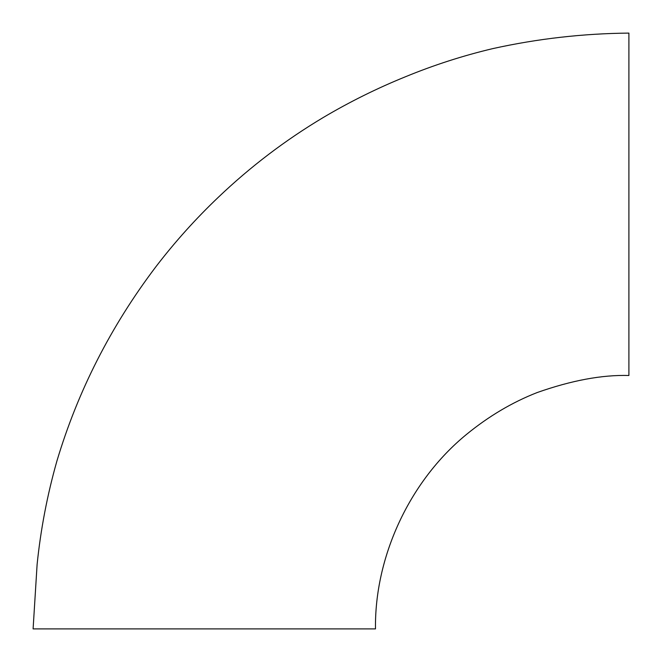 <?xml version="1.0" encoding="UTF-8"?>
<svg xmlns="http://www.w3.org/2000/svg" width="662" height="662" viewBox="0 0 662 662"><rect width="100%" height="100%" fill="white"/><g stroke="black" fill="none" stroke-linecap="round" stroke-linejoin="round"><path stroke-width="0.99" d="M628.9 204.293L628.9 375.486C602.097 374.733 571.513 380.427 537.147 392.558C512.28 402.281 488.746 416.224 466.553 434.371C408.677 481.638 374.502 558.033 375.486 628.9L33.1 628.9L37.105 564.496C40.672 529.484 47.259 495.06 56.849 461.215C77.785 391.192 110.711 326.474 155.636 267.076C174.727 242.118 195.662 218.816 218.443 197.16C250.426 166.675 285.388 140.112 323.321 117.464C349.693 101.84 377.092 88.261 405.5 76.742C433.842 65.075 462.92 55.699 492.735 48.624C537.577 38.702 582.965 33.522 628.9 33.1L628.9 204.293"/></g></svg>
